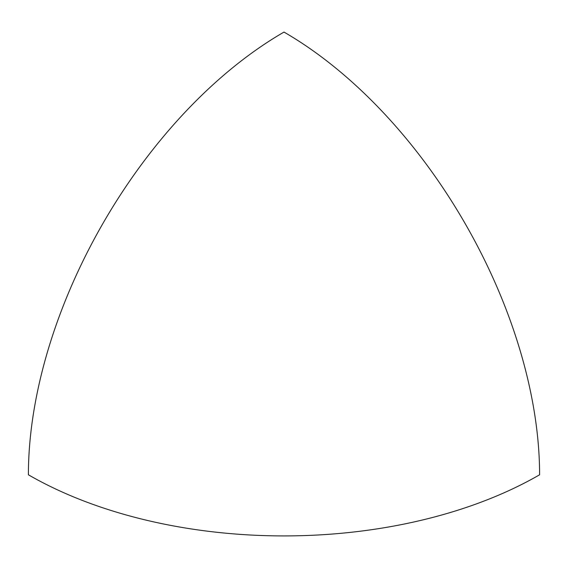 <?xml version="1.0" encoding="UTF-8"?>
<svg xmlns="http://www.w3.org/2000/svg" width="568" height="568" viewBox="0 0 568 568"><rect width="100%" height="100%" fill="white"/><g stroke="black" fill="none" stroke-linecap="round" stroke-linejoin="round"><path stroke-width="0.85" d="M284 32.078A361.475 208.697 120 0 0 28.4 474.791A361.475 208.697 0 0 0 539.6 474.791A361.475 208.697 60 0 0 284 32.078"/></g></svg>
